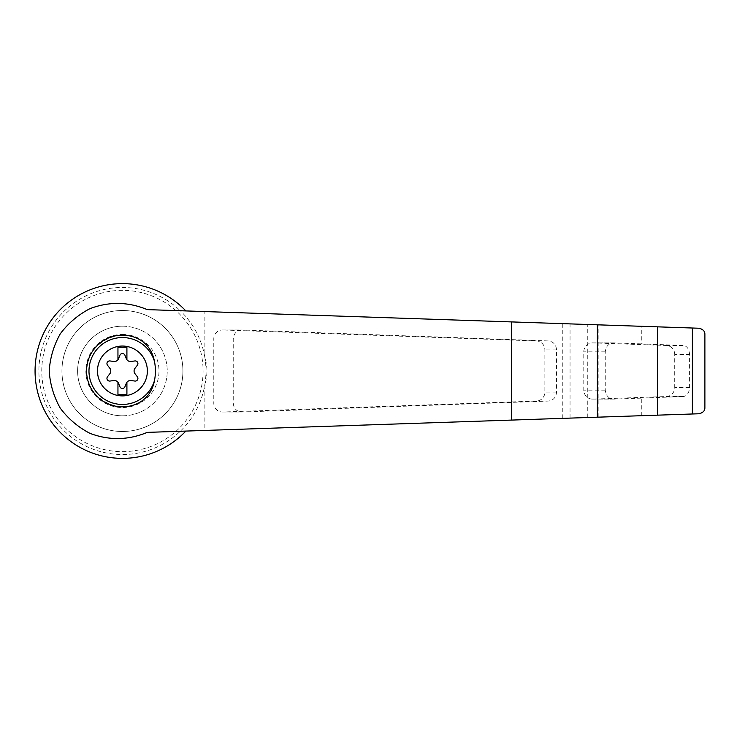 <?xml version="1.0" encoding="UTF-8"?>
<svg xmlns="http://www.w3.org/2000/svg" width="742" height="742" viewBox="0 0 742 742"><rect width="100%" height="100%" fill="white"/><g stroke="black" fill="none" stroke-linecap="round" stroke-linejoin="round"><path stroke-width="0.56" stroke-dasharray="3.71 2.78" d="M147.25 309.618L185.871 310.926A87.371 87.371 0 0 0 61.215 308.663A87.371 87.371 0 0 0 61.215 433.337A87.371 87.371 0 0 0 185.871 431.074L147.25 432.382M704.9 407.497C704.9 410.882 702.878 412.969 698.834 413.767L204.866 430.434L204.866 384.504C207.612 375.526 207.612 366.52 204.866 357.496A83.54 83.54 0 0 0 180.287 310.74L698.834 328.233C702.878 329.031 704.9 331.118 704.9 334.503M204.866 430.434L180.287 431.26A83.54 83.54 0 0 1 44.928 339.817A83.54 83.54 0 0 1 180.287 310.74L185.871 310.926M185.871 431.074L180.287 431.26A83.54 83.54 0 0 0 204.866 357.496L204.866 311.566M241.975 329.977L241.688 329.967C236.568 330.515 233.749 333.501 233.238 338.936L233.238 403.064C233.749 408.499 236.568 411.485 241.688 412.033L548.394 401.06C553.365 400.383 556.092 397.397 556.556 392.11L556.556 349.89C556.092 344.603 553.365 341.617 548.394 340.94L241.975 329.977L222.73 329.977A8.96 8.654 -90 0 0 213.779 338.936L213.779 403.064A8.96 8.654 -90 0 0 222.73 412.023L536.503 401.06A8.96 8.654 -90 0 0 544.86 392.11L544.86 349.89A8.96 8.654 -90 0 0 536.503 340.94L222.73 329.977M117.95 382.278L117.95 394.744L126.91 394.744L126.91 382.278M122.43 451.646A80.646 80.646 0 0 0 192.271 330.672A80.646 80.646 0 0 0 52.58 330.672A80.646 80.646 0 0 0 122.43 451.646M641.274 415.715L641.274 398.12L682.965 396.534C686.786 396.265 689.003 393.288 689.606 387.574L689.606 354.426C689.021 348.74 686.804 345.753 682.965 345.466L641.274 343.88L641.274 326.285M674.701 354.426A8.96 8.654 -90 0 0 666.335 345.466L592.765 342.897A8.96 8.654 -90 0 0 583.815 351.856L583.815 390.144A8.96 8.654 -90 0 0 592.765 399.103L666.335 396.534A8.96 8.654 -90 0 0 674.701 387.574L674.701 354.426L689.606 354.426M641.274 343.88L613.717 342.897C608.598 343.435 605.778 346.421 605.268 351.856L605.268 390.144C605.778 395.579 608.598 398.565 613.717 399.103L641.274 398.12M122.43 431.492A60.492 60.492 0 0 0 174.815 340.754A60.492 60.492 0 0 0 70.045 340.754A60.492 60.492 0 0 0 122.43 431.492A60.492 60.492 0 0 0 174.815 340.754A60.492 60.492 0 0 0 70.045 340.754A60.492 60.492 0 0 0 122.43 431.492M122.43 415.808A44.808 44.808 0 0 0 167.238 371A44.808 44.808 0 0 0 122.43 326.192A44.808 44.808 0 0 0 77.622 371A44.808 44.808 0 0 0 122.43 415.808M122.43 326.192A44.808 44.808 0 0 1 161.227 393.399A44.808 44.808 0 0 1 83.623 393.399A44.808 44.808 0 0 1 122.43 326.192M122.43 334.438A36.562 36.562 0 0 1 154.095 389.281A36.562 36.562 0 0 1 90.765 389.281A36.562 36.562 0 0 1 122.43 334.438M109.835 373.755L107.507 376.741A2.69 2.69 0 0 0 109.992 381.054L113.739 380.535A4.48 4.48 0 0 1 118.516 383.289L119.935 386.795A2.69 2.69 0 0 0 124.916 386.795L126.344 383.289A4.48 4.48 0 0 1 131.111 380.535L134.858 381.054A2.69 2.69 0 0 0 137.353 376.741L135.025 373.755A4.48 4.48 0 0 1 135.025 368.245L137.353 365.259A2.69 2.69 0 0 0 134.858 360.946L131.111 361.465A4.48 4.48 0 0 1 126.344 358.711L124.916 355.205A2.69 2.69 0 0 0 119.935 355.205L118.516 358.711A4.48 4.48 0 0 1 113.739 361.465L109.992 360.946A2.69 2.69 0 0 0 107.507 365.259L109.835 368.245A4.48 4.48 0 0 1 109.835 373.755M126.91 359.722L126.91 347.256L117.95 347.256L117.95 359.722M139.691 402.414C116.986 415.437 86.1 397.165 86.582 371C86.1 344.835 116.986 326.563 139.691 339.586M562.779 418.358L562.779 323.642M682.965 345.466L666.335 345.466M689.606 387.574L674.701 387.574M682.965 396.534L666.335 396.534M587.747 417.514L587.747 324.486M598.154 417.171L598.154 324.829M570.06 418.117L570.06 323.883M605.268 351.856L583.815 351.856M614.005 342.897L592.765 342.897M605.268 390.144L583.815 390.144M614.005 399.103L592.765 399.103M233.238 338.936L213.779 338.936M233.238 403.064L213.779 403.064M241.975 412.023L222.73 412.023M548.394 401.06L536.503 401.06M556.556 392.11L544.86 392.11M556.556 349.89L544.86 349.89M548.394 340.94L536.503 340.94M592.468 342.897L613.717 342.897M592.468 399.103L613.717 399.103M222.433 412.033L241.688 412.033M222.433 329.967L241.688 329.967"/><path stroke-width="1.11" d="M147.25 309.618C128.273 301.725 109.157 301.4 89.921 308.663C78.142 314.812 68.264 323.187 60.288 333.807C53.776 345.364 50.085 357.765 49.213 371C50.085 384.235 53.776 396.636 60.288 408.193C68.264 418.813 78.142 427.188 89.921 433.337C109.157 440.6 128.273 440.275 147.25 432.382L597.366 417.19L597.366 324.81L147.25 309.618M185.871 310.926A87.371 87.371 0 0 0 61.215 308.663A87.371 87.371 0 0 0 61.215 433.337A87.371 87.371 0 0 0 185.871 431.074M597.366 417.19L698.834 413.767C702.98 412.858 705.002 410.771 704.9 407.497L704.9 334.503C705.002 331.229 702.98 329.142 698.834 328.233L597.366 324.81M122.43 346.05A24.95 24.95 0 0 1 146.322 378.16A24.95 24.95 0 0 1 97.601 368.588A24.95 24.95 0 0 1 122.43 346.05M117.95 382.278A4.48 4.48 0 0 0 113.739 380.535L109.992 381.054A2.69 2.69 0 0 1 107.507 376.741L109.835 373.755A4.48 4.48 0 0 0 109.835 368.245L107.507 365.259A2.69 2.69 0 0 1 109.992 360.946L113.739 361.465A4.48 4.48 0 0 0 117.95 359.722L117.95 347.256L126.91 347.256L126.91 359.722A4.48 4.48 0 0 0 131.111 361.465L134.858 360.946A2.69 2.69 0 0 1 137.353 365.259L135.025 368.245A4.48 4.48 0 0 0 135.025 373.755L137.353 376.741A2.69 2.69 0 0 1 134.858 381.054L131.111 380.535A4.48 4.48 0 0 0 126.344 383.289L124.916 386.795A2.69 2.69 0 0 1 119.935 386.795L118.516 383.289A4.48 4.48 0 0 0 117.95 382.278L117.95 394.744L126.91 394.744L126.91 382.278M154.475 380.6C152.676 390.209 147.741 397.48 139.691 402.414A35.848 35.848 0 0 1 86.582 371A35.848 35.848 0 0 1 139.691 339.586C147.741 344.52 152.676 351.791 154.475 361.4A48.332 46.681 90 0 1 154.475 380.6A33.455 33.455 0 0 1 102.971 398.213A33.455 33.455 0 0 1 102.971 343.787A33.455 33.455 0 0 1 154.475 361.4M692.351 413.99L692.351 328.01M657.403 415.168L657.403 326.832M117.95 359.722A4.48 4.48 0 0 0 118.516 358.711L119.935 355.205A2.69 2.69 0 0 1 124.916 355.205L126.344 358.711A4.48 4.48 0 0 0 126.91 359.722M704.9 407.497L704.9 334.503M511.34 420.093L511.34 321.907"/></g></svg>
